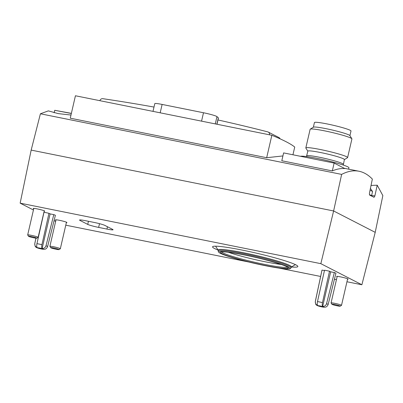 <?xml version="1.0" encoding="UTF-8"?>
<svg xmlns="http://www.w3.org/2000/svg" width="403" height="403" viewBox="0 0 403 403"><rect width="100%" height="100%" fill="white"/><g stroke="black" fill="none" stroke-linecap="round" stroke-linejoin="round"><path stroke-width="0.6" d="M35.948 238.178L34.809 243.558C34.608 245.492 35.388 246.812 37.141 247.507C36.643 246.883 36.577 245.608 36.94 243.684L43.982 212.305A7.148 0.605 13 0 1 48.97 213.308L50.118 213.902L53.785 214.638A7.148 0.605 13 0 1 55.367 215.409L47.599 246.565A6.584 0.559 -167 0 0 45.997 245.81L53.785 214.638M50.118 213.902L42.129 248.51C41.63 247.885 41.564 246.611 41.927 244.686L48.97 213.308M315.353 301.474A6.584 0.559 -167 0 0 315.307 301.52L321.982 270.111A7.148 0.605 13 0 1 322.007 270.075L315.353 301.474C315.151 303.409 315.927 304.728 317.685 305.424C317.186 304.799 317.121 303.524 317.483 301.6L324.526 270.222A7.148 0.605 13 0 1 329.513 271.229L330.661 271.818L334.329 272.554A7.148 0.605 13 0 1 335.911 273.325L328.143 304.482A6.584 0.559 -167 0 0 326.541 303.726L334.329 272.554M330.661 271.818L322.672 306.426C322.173 305.801 322.108 304.527 322.465 302.603L329.513 271.229M332.319 170.922A214.406 67.769 -78.6 0 1 344.812 168.56L334.132 163.069L332.319 170.922L281.803 160.757L283.616 152.903L334.132 163.069M266.675 157.714L271.854 135.287L75.432 95.763L70.258 118.19L266.675 157.714L282.589 155.971M33.439 209.988L20.15 203.157L31.167 150.102L40.406 113.782L48.345 110.88L58.279 113.616L70.983 115.041M71.341 113.485L54.758 110.291L71.371 113.364M40.406 113.782L341.638 174.398L333.619 210.965L320.838 263.663L20.15 203.157M373.913 197.213L369.999 195.289C369.516 195.178 369.334 194.442 369.455 193.077L372.352 179.083C368.256 174.837 363.808 172.222 358.997 171.24C353.517 170.157 347.729 171.21 341.638 174.398M346.953 281.762L361.884 284.765L375.213 232.35L382.85 195.586L377.218 185.204L371.037 185.43M54.758 110.291L54.128 112.759M375.213 232.35L333.619 210.965L31.167 150.102M373.586 197.132C374.014 197.49 374.442 197.067 374.871 195.863L377.218 185.204M65.775 225.181L248.691 261.99M279.234 268.136L320.632 276.463M334.435 279.244L336.44 279.647M104.856 225.403L112.654 229.413A8.931 0.756 13 0 1 113.052 229.75A8.931 0.756 13 0 1 106.946 229.08L98.639 227.408A8.931 0.756 13 0 1 87.728 224.395L79.93 220.386A8.931 0.756 13 0 1 79.532 220.048A8.931 0.756 13 0 1 85.638 220.723L93.949 222.396A8.931 0.756 13 0 1 104.856 225.403M291.46 266.993A43.776 3.708 -167 0 0 297.857 266.529A43.776 3.708 -167 0 0 242.465 250.132A43.776 3.708 -167 0 0 212.552 246.832A43.776 3.708 -167 0 0 218.094 250.056M55.644 221.403L54.073 220.597M361.884 284.765L320.838 263.663M44.164 211.197A5.894 0.499 -167 0 0 44.733 211.117A5.894 0.499 -167 0 0 37.272 208.91A5.894 0.499 -167 0 0 33.242 208.462A5.894 0.499 -167 0 0 33.716 208.789M347.547 279.193A5.894 0.499 -167 0 0 348.116 279.113A5.894 0.499 -167 0 0 340.656 276.901A5.894 0.499 -167 0 0 336.626 276.458A5.894 0.499 -167 0 0 337.099 276.78M66.364 222.612A5.894 0.499 -167 0 0 66.933 222.532A5.894 0.499 -167 0 0 59.473 220.32A5.894 0.499 -167 0 0 55.443 219.877A5.894 0.499 -167 0 0 55.921 220.199M322.007 270.075L324.45 270.569M271.854 135.287A255.502 21.636 13 0 1 294.729 147.05L292.946 154.782M348.605 169.149L348.917 167.789A25.016 2.121 -167 0 0 317.267 158.419A25.016 2.121 -167 0 0 300.487 156.299M349.92 135.66L350.998 130.995A18.76 1.587 -167 0 0 327.256 123.968A18.76 1.587 -167 0 0 314.436 122.557L313.358 127.222M344.384 159.638L347.502 157.704A21.44 1.814 -167 0 0 347.613 157.573L351.915 138.929A21.44 1.814 -167 0 0 351.874 138.763L349.869 135.579A18.76 1.587 -167 0 0 326.163 128.698A18.76 1.587 -167 0 0 313.438 127.172L310.245 129.151A21.44 1.814 -167 0 0 310.134 129.282L305.827 147.926A21.44 1.814 -167 0 0 305.867 148.092L307.821 151.196M351.874 138.763A21.44 1.814 -167 0 0 324.783 130.899A21.44 1.814 -167 0 0 310.245 129.151M347.613 157.573A21.44 1.814 -167 0 0 320.481 149.543A21.44 1.814 -167 0 0 305.827 147.926M343.28 165.064L344.399 159.573A18.76 1.587 -167 0 0 320.657 152.546A18.76 1.587 -167 0 0 307.842 151.13L306.436 156.56M153.004 111.374L154.792 103.621A10.72 0.907 13 0 1 162.122 104.432L203.49 112.754A10.72 0.907 13 0 1 216.97 116.613L218.33 117.862A10.72 0.907 13 0 1 218.416 118.024L216.98 124.245M322.672 306.426C324.581 306.466 325.871 305.565 326.541 303.726M42.129 248.51C44.038 248.55 45.327 247.649 45.997 245.81M228.335 252.248A33.948 2.876 -167 0 0 281.299 264.474M291.162 267.723L291.364 266.857A37.519 3.179 -167 0 0 243.886 252.802A37.519 3.179 -167 0 0 218.245 249.976L218.043 250.842L219.015 252.57C221.443 254.147 227.393 256.258 236.878 258.912C252.107 263.204 273.42 267.668 283.485 268.67C286.745 269.033 288.946 269.048 290.095 268.72L291.162 267.723A37.519 3.179 -167 0 0 243.684 253.668A37.519 3.179 -167 0 0 218.043 250.842M58.994 249.598L60.304 248.787A5.36 0.453 -167 0 0 60.329 248.757A5.36 0.453 -167 0 0 55.211 247.104A5.36 0.453 -167 0 0 49.886 246.344A5.36 0.453 -167 0 0 49.896 246.384L50.713 247.689A4.267 0.363 -167 0 0 50.894 247.815A4.267 0.363 -167 0 0 55.271 249.074A4.267 0.363 -167 0 0 58.994 249.598A4.267 0.363 -167 0 0 54.944 248.258A4.267 0.363 -167 0 0 50.713 247.689M36.794 238.183L38.099 237.372A5.36 0.453 -167 0 0 38.129 237.342A5.36 0.453 -167 0 0 33.006 235.695A5.36 0.453 -167 0 0 27.681 234.929A5.36 0.453 -167 0 0 27.691 234.969L28.512 236.274A4.267 0.363 -167 0 0 28.694 236.4A4.267 0.363 -167 0 0 33.071 237.659A4.267 0.363 -167 0 0 36.794 238.183A4.267 0.363 -167 0 0 32.739 236.848A4.267 0.363 -167 0 0 28.512 236.274M369.521 194.704A10.004 0.846 -167 0 1 371.581 195.732L372.543 191.566A10.004 0.846 -167 0 0 372.538 191.511A10.004 0.846 -167 0 0 370.014 190.387M340.177 306.179L341.482 305.368A5.36 0.453 -167 0 0 341.512 305.333A5.36 0.453 -167 0 0 336.389 303.686A5.36 0.453 -167 0 0 331.065 302.925A5.36 0.453 -167 0 0 331.075 302.965L331.896 304.265A4.267 0.363 -167 0 0 332.077 304.396A4.267 0.363 -167 0 0 336.455 305.655A4.267 0.363 -167 0 0 340.177 306.179A4.267 0.363 -167 0 0 336.122 304.839A4.267 0.363 -167 0 0 331.896 304.265M99.894 100.685A2.68 2.534 117.2 0 1 102.83 98.685A1786.731 1688.369 117.2 0 1 153.996 107.072M217.973 119.958A1786.731 1688.369 117.2 0 1 267.733 131.867A2.68 2.534 117.2 0 1 269.526 134.819M268.232 132.053L278.947 137.559A2.68 2.534 117.2 0 1 280.095 138.839M41.927 244.686A6.584 0.559 -167 0 0 39.267 244.102A6.584 0.559 -167 0 0 36.94 243.684M34.809 243.558A6.584 0.559 -167 0 0 34.769 243.603L35.922 238.173M322.465 302.603A6.584 0.559 -167 0 0 319.811 302.018A6.584 0.559 -167 0 0 317.483 301.6M343.306 164.303A18.76 1.587 -167 0 0 319.569 157.276A18.76 1.587 -167 0 0 306.748 155.86M371.626 195.531A14.291 1.209 -167 0 0 374.871 195.863M203.49 112.754L201.555 121.142M162.122 104.432L160.182 112.82M216.97 116.613L215.288 123.907M218.33 117.862L216.864 124.225M320.063 305.958A3.012 0.257 -167 0 0 318.949 306.149A3.012 0.257 -167 0 0 323.8 307.121A3.012 0.257 -167 0 0 320.063 305.958M39.519 248.041A3.012 0.257 -167 0 0 38.406 248.233A3.012 0.257 -167 0 0 43.262 249.205A3.012 0.257 -167 0 0 39.519 248.041M221.59 251.915A33.948 2.876 -167 0 0 253.955 262.086A33.948 2.876 -167 0 0 287.505 267.134M244.263 254.938A34.839 2.952 -167 0 0 231.408 257.109A34.839 2.952 -167 0 0 287.535 268.403A34.839 2.952 -167 0 0 244.263 254.938M243.744 254.671A36.628 3.103 -167 0 0 230.229 256.953A36.628 3.103 -167 0 0 289.233 268.826A36.628 3.103 -167 0 0 243.744 254.671M107.485 226.753L106.946 229.08M99.501 223.675L98.639 227.408M88.448 221.287L87.728 224.395M80.036 219.922L79.93 220.386M344.832 168.394L358.997 171.24M315.307 301.52C315.559 303.897 315.892 305.006 316.31 304.844C316.647 305.434 318.158 306.038 320.833 306.663C323.025 307.192 324.566 307.348 325.448 307.126C325.286 307.162 327.16 307.056 328.143 304.482M34.769 243.603C35.016 245.981 35.348 247.089 35.766 246.928C36.109 247.518 37.615 248.122 40.29 248.742C42.486 249.276 44.023 249.432 44.904 249.21C44.743 249.245 46.617 249.14 47.599 246.565M221.524 251.648L221.297 251.996L222.542 251.835C226.355 251.789 233.604 252.827 244.289 254.948C263.955 258.706 287.732 265.95 287.732 267.33L287.682 266.922M215.58 246.193L218.199 250.172M295.414 264.625L291.319 267.053M56.012 219.796L49.886 246.344M66.46 222.209L60.329 248.757M33.812 208.381L27.681 234.929M44.254 210.794L38.129 237.342M370.417 188.423L372.538 191.511M371.581 195.732L371.44 196.029M337.195 276.377L331.065 302.925M347.638 278.79L341.512 305.333"/></g></svg>
